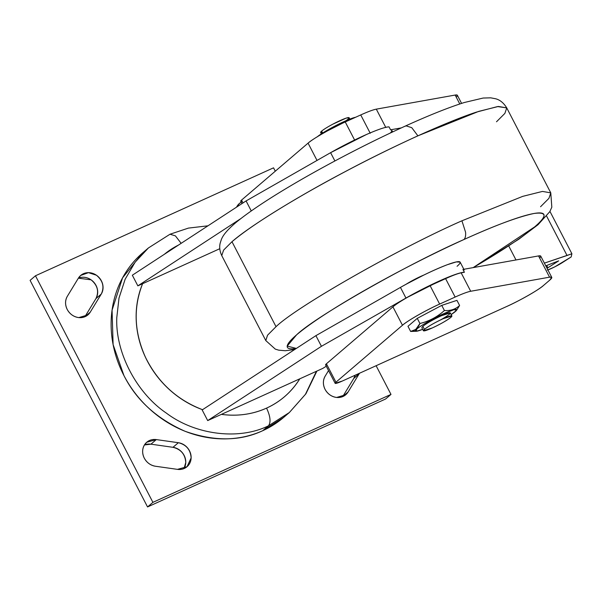 <?xml version="1.0" encoding="UTF-8"?>
<svg xmlns="http://www.w3.org/2000/svg" width="602" height="602" viewBox="0 0 602 602"><rect width="100%" height="100%" fill="white"/><g stroke="black" fill="none" stroke-linecap="round" stroke-linejoin="round"><path stroke-width="0.9" d="M155.421 466.241L177.462 469.364L187.041 466.708L191.135 457.911C190.563 449.762 186.304 444.69 178.358 442.711L172.992 447.309C180.939 449.288 185.198 454.352 185.777 462.509L183.994 468.574A14.042 12.612 49.4 0 0 172.992 447.309L178.358 442.711L156.317 439.588L150.951 444.178L172.992 447.309L150.951 444.178L156.317 439.588L146.737 442.244L144.638 444.63C142.147 448.738 142.004 453.178 144.194 457.956C146.7 462.592 150.44 465.354 155.421 466.241A14.042 12.612 -130.6 0 1 142.644 451.041A14.042 12.612 -130.6 0 1 156.317 439.588L178.358 442.711A14.042 12.612 -130.6 0 1 191.135 457.911A14.042 12.612 -130.6 0 1 177.462 469.364L155.421 466.241M144.42 444.968L150.951 444.178A14.042 12.612 49.4 0 0 144.42 444.968M95.921 298.622L84.897 316.742L90.255 312.145L101.286 294.032L95.921 298.622L101.286 294.032C104.545 286.966 102.934 280.705 96.44 275.234L88.464 272.646L80.691 275.438L78.365 278.177L91.083 279.825C97.569 285.295 99.187 291.564 95.921 298.622A14.042 12.612 49.4 0 0 94.032 282.488A14.042 12.612 49.4 0 0 78.373 278.162L67.334 296.297C64.993 300.503 64.993 304.966 67.334 309.676C69.983 314.244 73.805 316.885 78.794 317.6L87.93 314.891L90.255 312.145L84.882 316.757A14.042 12.612 49.4 0 0 84.897 316.742L95.921 298.622M237.09 206.193L238.911 205.606A14.042 12.612 49.4 0 0 237.09 206.193M241.251 202.189L239.408 203.468L236.571 207.133A14.042 12.612 -130.6 0 1 241.251 202.189M328.541 370.591L325.163 376.152C322.822 380.359 322.822 384.813 325.163 389.532C327.812 394.092 331.634 396.733 336.623 397.455L345.759 394.739L348.084 392L342.711 396.613L348.084 392L359.116 373.88L353.75 378.477L342.726 396.59A14.042 12.612 49.4 0 0 342.726 396.59L353.75 378.477L359.469 373.263A14.042 12.612 -130.6 0 1 359.116 373.88L348.084 392A14.042 12.612 -130.6 0 1 330.009 394.95A14.042 12.612 -130.6 0 1 325.163 376.152L328.541 370.591M355.112 375.234L353.75 378.477A14.042 12.612 49.4 0 0 355.112 375.234M30.1 280.366L35.465 275.776L273.534 167.83L275.287 171.201L273.534 167.83L35.465 275.776L30.1 280.366L147.55 506.944L152.908 502.354L35.465 275.776L152.908 502.354L147.55 506.944L385.619 398.998L390.984 394.408L152.908 502.354L390.984 394.408L385.619 398.998L147.55 506.944L30.1 280.366M376.115 365.715L390.984 394.408L376.115 365.715M101.286 294.032L90.255 312.145A14.042 12.612 -130.6 0 1 72.18 315.094A14.042 12.612 -130.6 0 1 67.334 296.297L78.365 278.177A14.042 12.612 -130.6 0 1 96.44 275.234A14.042 12.612 -130.6 0 1 101.286 294.032M551.763 277.371L540.746 256.128L538.542 255.925L462.946 269.44L538.542 255.925L549.551 277.168L551.763 277.371L549.716 280.148L543.433 285.529C539.309 289.539 518.856 301.181 506.252 306.704L342.245 381.074L506.252 306.704A32.102 3.559 152.6 0 0 543.433 285.529L549.716 280.148A32.102 3.559 152.6 0 0 549.551 277.168L470.704 291.263L461.162 272.849C457.994 273.466 452.809 275.392 445.6 278.643L430.099 285.672C417.495 291.195 397.049 302.844 392.925 306.847L326.412 363.789L325.592 364.895L335.133 383.308L335.954 382.195L326.412 363.789L335.954 382.195A12.838 1.422 152.6 0 0 342.245 381.074L335.133 383.308M326.969 364.872A12.838 1.422 -27.4 0 1 326.412 363.789L392.925 306.847L402.467 325.261C406.591 321.25 427.036 309.601 439.648 304.078A32.102 3.559 152.6 0 0 402.467 325.261L392.925 306.847A32.102 3.559 -27.4 0 1 430.099 285.672L439.648 304.078L455.142 297.057L439.648 304.078L430.099 285.672L445.6 278.643L455.142 297.057L445.6 278.643A32.102 3.559 -27.4 0 1 461.162 272.849L464.413 272.27L462.946 269.44L464.413 272.27L461.162 272.849L470.704 291.263A32.102 3.559 152.6 0 0 455.142 297.057C462.351 293.806 467.536 291.872 470.704 291.263L549.551 277.168L538.542 255.925A32.102 3.559 -27.4 0 1 539.64 258.047M354.744 140.289L345.247 121.965C332.635 127.489 312.19 139.137 308.066 143.141L317.028 160.433L308.066 143.141L241.552 200.082L243.027 202.919L241.552 200.082L240.732 201.196L241.981 203.596M370.079 132.944L360.741 114.937L345.247 121.965L354.608 140.025M385.807 127.474L376.303 109.15C373.142 109.76 367.95 111.686 360.741 114.937L370.245 133.268M402.467 325.261L335.954 382.195L402.467 325.261M415.613 331.243L410.632 331.446L407.968 326.307L410.632 331.446C414.801 330.859 417.893 328.21 419.918 323.492L417.261 318.353L419.918 323.492C429.151 321.235 437.315 316.908 444.404 310.519L441.74 305.38L417.261 318.353L407.968 326.307L417.261 318.353L441.74 305.38L456.941 300.36L459.597 305.5L456.715 310.075M242.117 201.166A12.838 1.422 -27.4 0 1 241.552 200.082L308.066 143.141A32.102 3.559 -27.4 0 1 345.247 121.965L360.741 114.937A32.102 3.559 -27.4 0 1 376.303 109.15L455.157 95.056A32.102 3.559 -27.4 0 1 456.256 97.178M558.679 260.862L545.781 265.836L558.679 260.862L547.895 267.77L558.679 260.862M546.706 265.482L547.895 267.77L546.706 265.482M547.067 268.319L547.895 267.77A12.002 1.332 152.6 0 0 547.067 268.319M547.918 269.959A12.002 1.332 152.6 0 0 562.471 262.532L571.17 256.956L571.9 253.758L544.374 263.127L567.039 255.504L546.646 216.163L567.039 255.504L571.9 253.758L549.95 211.415L571.9 253.758L571.17 256.956L554.818 266.837L547.384 270.155M508.743 245.985L515.989 259.959L508.743 245.985M474.895 266.754L475.159 267.258L474.895 266.754M392.647 131.921L391.812 130.303L390.57 129.806L389.058 126.894L390.57 129.806L401.338 127.887L390.57 129.806A48.152 5.343 -27.4 0 1 390.314 133.027M461.576 103.394L457.362 95.259L455.157 95.056L459.785 103.98L455.157 95.056L376.303 109.15L385.739 127.346M464.413 272.27A48.152 5.343 152.6 0 0 405.959 298.058L321.43 346.308L207.69 420.587L322.792 368.394L326.276 366.219L322.792 368.394L207.69 420.587L202.167 409.939L207.69 420.587L321.43 346.308L405.959 298.058L400.443 287.41L315.907 335.653L321.43 346.308L315.907 335.653L202.167 409.939L315.907 335.653L400.443 287.41L405.959 298.058L441.838 279.885C453.419 274.813 460.944 272.277 464.413 272.27M389.058 126.894C385.589 126.902 378.064 129.438 366.483 134.502L330.603 152.682L334.893 160.96L330.603 152.682A48.152 5.343 -27.4 0 1 389.058 126.894M342.177 123.387L327.353 130.935L342.177 123.387M473.526 267.544L518.736 239.287L538.03 224.704L549.822 211.648L551.823 207.171L550.777 192.858L542.477 191.421L522.754 196.35L461.93 220.799C398.885 248.415 296.651 306.651 276.025 326.69L267.521 335.239L265.798 340.574L267.566 335.186L276.025 326.69L231.981 241.718C247.279 228.858 272.834 212.182 308.645 191.684C344.954 171.103 381.367 152.487 417.886 135.834L478.71 111.385L498.433 106.456L506.733 107.886L497.576 106.569L476.829 111.995C448.407 121.062 391.955 146.662 344.562 171.969C296.786 197.08 248.731 226.856 231.981 241.718L223.605 250.108L221.754 255.609L223.605 250.108L231.981 241.718L276.025 326.69C296.651 306.651 398.885 248.415 461.93 220.799L465.549 232.154C465.888 235.766 465.338 238.226 463.901 239.551C494.445 225.637 517.795 216.946 533.936 213.492C547.15 211.701 547.391 216.171 534.666 226.901L473.187 267.604A144.45 16.021 152.6 0 0 502.783 223.169A144.45 16.021 152.6 0 0 296.59 334.855A144.45 16.021 152.6 0 0 296.35 348.43L287.192 346.097L296.59 334.855C315.155 316.818 407.163 264.406 463.901 239.551C465.338 238.226 465.888 235.766 465.549 232.154L461.93 220.799L522.754 196.35L542.477 191.421L550.777 192.858L548.934 198.351L540.551 206.742M406.147 284.219A16.051 1.783 -27.4 0 1 423.823 275.054L406.147 284.219M417.886 135.834L411.753 127.669L405.891 125.803L411.753 127.669L417.886 135.834M405.176 126.262L405.891 125.803C429.437 115.132 448.926 107.367 464.375 102.498L483.15 98.043L490.735 97.833L495.574 98.758C499.953 99.857 503.671 102.904 506.733 107.886L504.89 113.387L496.507 121.777M202.633 409.729C177.093 399.954 158.1 382.594 145.646 357.648C134.156 332.312 133.14 307.667 142.614 283.7L137.85 285.86L132.335 275.212L246.075 200.925L330.603 152.682L246.075 200.925L251.267 210.941L246.075 200.925L132.335 275.212L137.85 285.86L219.798 248.701L142.614 283.7A93.167 83.67 49.4 0 0 202.543 409.699M354.841 117.616L348.942 120.287L354.841 117.616M317.683 136.504A23.35 2.589 -27.4 0 1 336.909 125.028A23.35 2.589 -27.4 0 1 355.609 117.27L344.276 121.484C335.103 125.502 320.226 133.975 317.224 136.887M240.868 218.579L137.85 285.86L240.868 218.579M349.852 119.106L349.13 117.721L346.142 118.127L332.914 124.125C327.608 126.962 323.861 129.287 321.656 131.101L322.657 133.034L321.656 131.101L320.633 132.493L321.355 133.877M451.899 315.975L450.311 312.92L441.432 315.711C433.109 319.617 426.916 323.146 422.837 326.299L424.425 329.362C428.496 326.209 434.697 322.68 443.012 318.767L451.899 315.975L450.875 317.367C446.797 320.512 440.604 324.042 432.289 327.955L423.402 330.746L424.425 329.362L422.837 326.299L421.814 327.691L423.402 330.746M322.356 132.455A16.051 1.783 -27.4 0 1 321.656 131.101A16.051 1.783 -27.4 0 1 342.192 119.655A16.051 1.783 -27.4 0 1 345.894 120.761M424.425 329.362A16.051 1.783 152.6 0 0 439.618 324.343A16.051 1.783 152.6 0 0 448.911 316.389A16.051 1.783 152.6 0 0 424.425 329.362M456.941 300.36L441.74 305.38L444.404 310.519C450.544 310.91 455.609 309.24 459.597 305.5L456.941 300.36M456.482 310.421L459.597 305.5C455.609 309.24 450.544 310.91 444.404 310.519C437.315 316.908 429.151 321.235 419.918 323.492L416.072 329.001L416.817 329.031C419.82 326.111 434.697 317.638 443.87 313.619L454.149 309.639L456.482 310.421L451.176 314.583A23.35 2.589 152.6 0 0 447.278 312.129A23.35 2.589 152.6 0 0 416.817 329.031L410.632 331.446L416.223 331.288L416.817 329.031A23.35 2.589 152.6 0 0 422.679 329.362L416.223 331.288M422.837 326.299A16.051 1.783 -27.4 0 1 446.518 313.604A16.051 1.783 -27.4 0 1 440.438 319.978M464.187 269.937L460.139 262.118L456.226 261.93L447.339 264.707C433.448 270.065 417.818 277.635 400.443 287.41A48.152 5.343 -27.4 0 1 447.339 264.707A48.152 5.343 -27.4 0 1 457.068 266.287M221.408 414.372A93.167 83.67 49.4 0 0 299.788 378.831C291.624 391.91 280.547 401.677 266.566 408.111C252.494 414.394 237.444 416.479 221.408 414.372M178.508 245.052A93.167 83.67 49.4 0 0 164.331 254.307L178.508 245.052M286.454 414.906A108.337 97.291 -130.6 0 1 262.773 430.678A108.337 97.291 -130.6 0 1 129.821 385.664A108.337 97.291 -130.6 0 1 145.654 250.432M181.149 243.328L175.415 235.871L170.012 234.223L175.415 235.871L181.149 243.328M148.431 247.949L170.012 234.223L148.431 247.949L142.772 252.795L122.59 277.808L112.07 310.158L113.101 344.57L123.944 375.573C136.285 400.104 156.678 418.683 185.13 431.303C214.274 441.544 240.16 441.334 262.773 430.678L268.432 425.832C238.866 440.401 195.289 434.968 166.34 413.092C136.353 392.858 115.2 352.057 116.796 317.51L119.008 298.05L125.156 279.2L135.157 262.156L148.431 247.949L135.157 262.156L125.156 279.2L119.008 298.05L116.796 317.51C115.2 352.057 136.353 392.858 166.34 413.092C195.289 434.968 238.866 440.401 268.432 425.832C271.05 422.363 270.426 416.456 266.566 408.111C270.426 416.456 271.05 422.363 268.432 425.832L289.336 412.543L268.432 425.832L262.773 430.678L283.677 417.389L289.336 412.543L305.425 394.34L316.419 371.291M294.626 349.551L285.288 350.733L278.673 350.161L275.295 349.115L265.798 340.574L221.754 255.609C219.692 251.087 219.188 246.858 220.249 242.93L221.348 239.558C222.702 236.052 225.72 231.431 234.757 223.538C251.35 209.451 281.142 190.811 312.355 173.301C343.719 155.752 374.895 139.92 405.891 125.803M550.777 192.858L506.733 107.886M170.012 234.223L188.441 228.098L207.961 225.818M316.915 371.058L305.914 393.798L289.336 412.543"/></g></svg>
